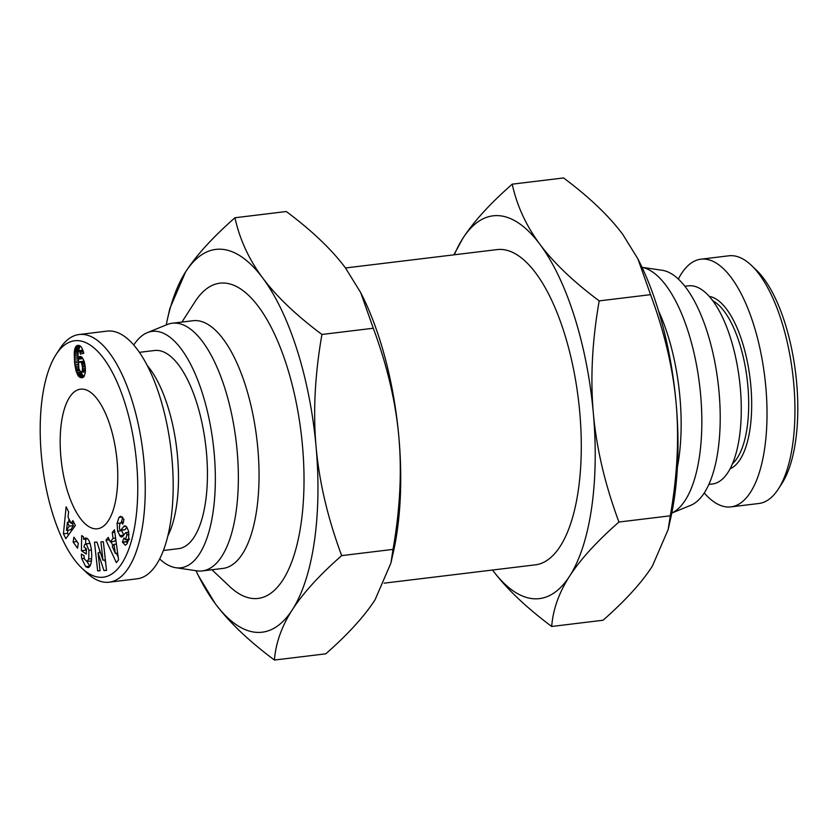 <?xml version="1.0" encoding="UTF-8"?>
<svg xmlns="http://www.w3.org/2000/svg" width="838" height="838" viewBox="0 0 838 838"><rect width="100%" height="100%" fill="white"/><g stroke="black" fill="none" stroke-linecap="round" stroke-linejoin="round"><path stroke-width="1.26" d="M159.66 558.946A119.08 46.98 -96.9 0 0 175.802 567.714L196.93 570.835A124.747 49.212 -96.9 0 0 198.313 570.992A124.747 49.212 -96.9 0 0 202.262 570.919A124.747 49.212 -96.9 0 0 236.672 446.099A124.747 49.212 -96.9 0 0 176.2 323.143A124.747 49.212 -96.9 0 0 172.251 323.227A124.747 49.212 -96.9 0 0 167.097 324.578L147.32 332.655A119.08 46.98 -96.9 0 0 133.745 345.026M175.802 567.714A119.08 46.98 -96.9 0 0 177.122 567.871A119.08 46.98 -96.9 0 0 214.193 453.368A119.08 46.98 -96.9 0 0 156.004 331.282A119.08 46.98 -96.9 0 0 147.32 332.655M671.793 513.034A124.747 49.212 -96.9 0 0 699.594 385.009A124.747 49.212 -96.9 0 0 642.034 267.322L662.198 270.286A119.08 46.98 -96.9 0 1 718.072 382.777A119.08 46.98 -96.9 0 1 690.68 505.345L671.783 513.066M658.438 310.605A124.747 49.212 83.1 0 1 677.397 467.101M202.262 570.919L222.95 568.415A124.747 49.212 -96.9 0 0 257.36 443.595A124.747 49.212 -96.9 0 0 196.888 320.64A124.747 49.212 -96.9 0 0 192.95 320.724L172.251 323.227M211.93 569.746L229.539 586.401A158.77 62.63 -96.9 0 0 253.066 598.531A158.77 62.63 -96.9 0 0 302.487 445.858A158.77 62.63 -96.9 0 0 224.909 283.087A158.77 62.63 -96.9 0 0 195.044 301.68L181.93 322.054M384.171 583.154L535.346 564.843A158.77 62.63 -96.9 0 0 579.142 405.98A158.77 62.63 -96.9 0 0 502.172 249.504A158.77 62.63 -96.9 0 0 497.154 249.598L345.486 267.971M95.207 528.82A70.319 27.738 -96.9 0 0 97.428 528.778A70.319 27.738 -96.9 0 0 116.828 458.428A70.319 27.738 -96.9 0 0 82.742 389.125A70.319 27.738 -96.9 0 0 80.521 389.167A70.319 27.738 -96.9 0 0 61.122 459.528A70.319 27.738 -96.9 0 0 95.207 528.82M492.514 570.029A192.792 76.059 -96.9 0 0 533.345 598.741A192.792 76.059 -96.9 0 0 569.61 576.146C558.967 592.707 552.996 609.477 551.697 626.468L603.046 620.246C625.242 600.731 641.688 582.693 652.373 566.121L668.169 529.49L670.285 515.81C677.293 475.9 679.241 438.41 676.13 403.329A192.792 76.059 83.1 0 1 670.662 518.376L668.169 529.49M637.938 258.952L639.656 262.409A192.792 76.059 83.1 0 1 676.13 403.329C672.977 368.259 664.45 332.037 650.55 294.662L637.938 258.952L622.77 234.399C608.954 215.9 589.219 197.077 563.565 177.949L512.217 184.171C516.962 205.834 526.222 225.914 540.007 244.434A192.792 76.059 -96.9 0 0 499.155 215.701A192.792 76.059 -96.9 0 0 462.89 238.296A192.792 76.059 -96.9 0 0 454.322 254.783M360.665 292.535L362.393 296.003A192.792 76.059 83.1 0 1 398.857 436.923C395.714 401.852 387.187 365.63 373.287 328.245L360.665 292.535L345.507 267.992C331.691 249.483 311.956 230.66 286.303 211.532L234.954 217.754C239.699 239.417 248.959 259.508 262.734 278.017A192.792 76.059 -96.9 0 0 221.892 249.284A192.792 76.059 -96.9 0 0 185.627 271.879A192.792 76.059 -96.9 0 0 167.338 319.624A192.792 76.059 -96.9 0 0 166.217 324.935M292.347 609.739C281.694 626.29 275.723 643.071 274.435 660.051C248.781 640.923 229.046 622.1 215.23 603.601A192.792 76.059 -96.9 0 0 256.082 632.323A192.792 76.059 -96.9 0 0 292.347 609.739A192.792 76.059 -96.9 0 0 316.094 446.947A192.792 76.059 -96.9 0 0 262.734 278.017C276.55 296.526 296.285 315.339 321.939 334.467C314.931 374.377 312.983 411.867 316.094 446.947C319.247 482.018 327.773 518.24 341.674 555.615C319.467 575.13 303.031 593.168 292.347 609.739M274.435 660.051L325.783 653.829C347.98 634.314 364.425 616.276 375.11 599.704L390.906 563.073L393.022 549.393C400.03 509.483 401.968 471.993 398.857 436.923A192.792 76.059 83.1 0 1 393.399 551.959L390.906 563.073M684.876 286.261L688.407 285.842A99.806 39.365 83.1 0 1 691.56 285.779A99.806 39.365 83.1 0 1 739.933 384.139A99.806 39.365 83.1 0 1 712.405 483.987L708.875 484.416M712.803 300.79A85.057 33.551 83.1 0 1 747.161 379.247A85.057 33.551 83.1 0 1 732.527 463.644M730.139 468.735A87.33 34.452 -96.9 0 0 750.115 378.891A87.33 34.452 -96.9 0 0 709.262 296.411M678.34 279.054A124.747 49.212 83.1 0 1 700.924 259.183A124.747 49.212 83.1 0 1 704.863 259.11A124.747 49.212 83.1 0 1 765.335 382.065A124.747 49.212 83.1 0 1 730.925 506.885A124.747 49.212 83.1 0 1 726.986 506.959A124.747 49.212 83.1 0 1 704.255 492.974M700.924 259.183L728.851 255.8A124.747 49.212 83.1 0 1 732.8 255.726A124.747 49.212 83.1 0 1 751.277 265.258A124.747 49.212 83.1 0 1 792.706 373.738A124.747 49.212 83.1 0 1 778.376 488.963A124.747 49.212 83.1 0 1 758.851 503.491L730.925 506.885M778.376 488.963L781.98 483.369A119.08 46.98 -96.9 0 0 795.66 373.371A119.08 46.98 -96.9 0 0 756.117 269.826L751.277 265.258M139.391 352.337L154.569 350.504A99.806 39.365 83.1 0 1 157.722 350.441A99.806 39.365 83.1 0 1 206.096 448.801A99.806 39.365 83.1 0 1 178.567 548.649L163.389 550.493M167.851 535.911A99.806 39.365 -96.9 0 0 147.195 365.441M88.755 559.009L88.912 550.315L86.408 544.113L84.69 544.49L83.926 546.994L86.387 548.681L86.304 554.054L81.422 550.702L81.663 535.576L83.454 536.802L83.643 539.337L85.497 537.923L86.922 538.331C92.651 541.505 93.531 567.672 87.896 567.567L85.727 566.656L81.81 558.716A9.784 3.855 83.1 0 1 81.464 556.264A9.784 3.855 83.1 0 1 81.37 554.107L84.02 555.604A3.97 1.561 -96.9 0 0 84.051 556.589A3.97 1.561 -96.9 0 0 84.722 559.313L86.953 561.491L88.755 559.009L91.709 558.653M91.457 560.873L86.953 561.491L89.792 566.09M88.912 550.315L91.457 550.011M83.643 539.337L87.54 538.855M118.986 517.35L120.609 516.271L123.972 519.445L122.736 524.148L121.28 522.315C119.761 523.289 119.206 525.489 119.614 528.904A2.116 0.838 -96.9 0 0 120.588 530.318A2.116 0.838 -96.9 0 0 120.871 530.14L123.71 526.578A7.93 3.132 83.1 0 1 124.768 525.908A7.93 3.132 83.1 0 1 125.417 525.992L126.779 527.102L128.528 531.072L128.759 539.4L126.842 544.051L125.25 545.234L122.4 542.06L124.034 537.975L125.386 539.672L126.988 534.843A2.116 0.838 -96.9 0 0 126.978 534.78A2.116 0.838 -96.9 0 0 125.878 532.622A2.116 0.838 -96.9 0 0 125.595 532.8L122.819 536.289A7.93 3.132 83.1 0 1 121.761 536.959A7.93 3.132 83.1 0 1 120.305 536.341L117.645 531.24L117.079 523.436L118.986 517.35L122.348 516.941M122.505 542.301L126.643 541.798L127.345 543.328M83.989 360.843A12.769 5.038 83.1 0 1 85.256 367.295A12.769 5.038 83.1 0 1 85.225 372.889L84.198 376.241L82.889 377.519L80.668 377.624L78.699 376.43L76.111 371.129L74.603 362.906L74.498 350.2L75.525 347.058L77.777 345.35L79.882 345.685L81.537 347.173L83.79 353.28L80.406 354.086L79.725 351.478L78.29 350.933L77.798 359.251L78.877 356.998L80.343 356.36L82.292 357.617L83.989 360.843M81.883 568.174L86.723 572.742A124.747 49.212 -96.9 0 0 105.2 582.274A124.747 49.212 -96.9 0 0 109.15 582.201L137.076 578.817A124.747 49.212 -96.9 0 0 171.497 453.997A124.747 49.212 -96.9 0 0 111.014 331.041A124.747 49.212 -96.9 0 0 107.075 331.115L79.149 334.509A124.747 49.212 -96.9 0 0 59.624 349.037L56.02 354.631A119.08 46.98 83.1 0 1 78.416 340.689A119.08 46.98 83.1 0 1 136.604 462.765A119.08 46.98 83.1 0 1 99.533 577.267A119.08 46.98 83.1 0 1 81.883 568.174A119.08 46.98 83.1 0 1 42.34 464.629A119.08 46.98 83.1 0 1 56.02 354.631M109.15 582.201A124.747 49.212 -96.9 0 0 143.56 457.38A124.747 49.212 -96.9 0 0 83.088 334.425A124.747 49.212 -96.9 0 0 79.149 334.509M116.346 562.602L105.944 540.175L108.228 537.388L110.218 541.882L113.099 538.373L112.229 532.518L114.481 529.773L118.556 559.899L116.346 562.602M77.515 548.251L73.126 542.018L73.912 537.189L78.301 543.422L77.515 548.251M96.946 542.071L102.959 560.203L100.927 541.861L103.346 541.736L106.51 570.416L103.943 570.552L98.077 552.86L100.057 570.751L97.637 570.877L94.474 542.196L96.946 542.071M63.437 533.806L66.139 506.822L68.611 511.829L68.014 517.015L71.125 523.341L72.937 520.608L75.368 525.541L65.835 538.666L63.437 533.806L67.574 533.303L68.444 535.073M79.421 356.548L80.532 356.412M78.877 356.998L81.265 356.705M78.667 357.281L81.611 356.925M78.217 358.13L82.302 357.627M82.334 357.669L81.935 358.748L77.798 359.251M78.856 350.672L82.972 350.179M79.097 350.734L83.004 350.263M79.725 351.478L83.234 351.049M80.029 352.337L83.475 351.918M77.117 345.507L78.489 345.34M76.53 345.853L79.369 345.507M80.155 345.853L78.458 350.85M75.996 346.366L80.134 345.864M75.525 347.058L79.673 346.555M75.116 347.906L79.254 347.403M74.771 348.933L78.908 348.43M74.718 349.163L78.856 348.66M74.498 350.2L78.636 349.697M74.32 351.373L78.426 350.871M74.205 352.672L77.808 352.232M74.142 354.128L77.651 353.699M74.142 355.7L77.641 355.27M74.184 357.417L77.683 356.998M74.289 359.272L77.777 358.853M78.458 359.167L78.824 368.511L80.689 372.292L82.323 370.983L82.491 367.065L81.558 362.969L79.84 361.67L84.093 361.178M74.446 361.262L78.583 360.759M74.603 362.906L78.751 362.414M74.823 364.708L78.542 364.258M75.064 366.384L78.531 365.965M75.347 367.934L78.688 367.526M75.64 369.349L78.929 368.95M75.965 370.626L79.264 370.228M76.111 371.129L79.442 370.731M76.593 372.627L80.511 372.156M80.794 372.302L83.863 376.723M77.117 373.916L81.255 373.413M77.672 375.015L81.81 374.513M78.248 375.906L82.386 375.403M78.699 376.43L82.836 375.927M79.296 376.953L83.433 376.451M79.956 377.372L83.674 376.922M80.668 377.624L83.203 377.31M81.422 377.739L82.637 377.592M81.527 377.749L82.543 377.624M80.301 361.712L84.114 361.251M80.951 362.058L84.229 361.66M81.558 362.969L84.481 362.613M81.653 363.168L84.533 362.823M82.061 364.404L84.795 364.069M82.365 365.976L85.067 365.651M82.491 367.065L85.193 366.73M82.564 368.804L85.34 368.469M82.48 370.218L85.371 369.872M82.323 370.983L85.371 370.616M81.904 371.957L85.34 371.538M81.349 372.344L85.319 371.863M79.84 361.67L78.793 362.749M69.009 519.026L68.695 522.189M67.888 530.182L67.574 533.303M71.125 523.341L74.111 522.975M73.409 525.636L70.622 529.846L66.485 530.349L69.271 526.138L73.409 525.636L72.215 523.205M69.271 526.138L67.407 522.346L66.485 530.349M67.407 522.346L70.465 521.98M102.959 560.203L105.347 559.91M99.502 549.801L99.827 552.651M97.637 570.877L100.036 570.584M98.077 552.86L100.424 552.577M104.74 559.983L105.661 562.769M103.943 570.552L106.489 570.238M120.305 536.341L123.05 536.006M127.386 539.431L126.643 541.798M122.4 542.06L126.538 541.558M126.894 527.28L125.009 529.637A2.116 0.838 83.1 0 1 124.726 529.826L120.588 530.318M117.079 523.436L120.368 523.038M122.798 517.423L121.311 522.304M117.645 531.24L121.782 530.747L123.741 535.136M121.657 530.192L121.782 530.747M119.625 535.671L123.71 535.178M81.81 558.716L84.397 558.412M85.727 566.656L89.75 566.163M85.738 539.075L85.665 543.872M85.602 548.136L85.57 550.21L86.356 550.744M81.422 550.702L85.57 550.21M85.602 543.883L89.97 543.38M73.126 542.018L76.981 541.547M111.056 541.777L112.889 545.727M116.398 553.29L118.189 557.155M105.944 540.175L109.286 539.777M112.229 532.518L114.816 532.203M113.099 538.373L115.602 538.069M115.812 539.609L114.356 541.379L110.218 541.882M113.989 544.386L112.261 546.491L115.33 553.415L113.989 544.386L116.419 544.092M115.33 553.415L117.645 553.143M195.977 570.699A192.792 76.059 -96.9 0 0 198.344 575.591A192.792 76.059 -96.9 0 0 215.23 603.601L198.344 575.591M373.287 328.245L321.939 334.467M167.338 319.624L169.831 308.51L185.627 271.879C196.312 255.307 212.758 237.269 234.954 217.754M393.022 549.393L341.674 555.615M569.61 576.146A192.792 76.059 -96.9 0 0 593.356 413.354A192.792 76.059 -96.9 0 0 540.007 244.434C553.813 262.933 573.548 281.757 599.201 300.884C592.194 340.794 590.245 378.284 593.356 413.354C596.509 448.424 605.036 484.647 618.936 522.032C596.729 541.547 580.294 559.585 569.61 576.146M453.829 254.846L462.89 238.296C473.575 221.724 490.021 203.686 512.217 184.171M551.697 626.468C526.044 607.341 506.309 588.517 492.493 570.008M618.936 522.032L670.285 515.81M599.201 300.884L650.55 294.662M126.988 534.843L129.115 534.592M123.71 526.578L125.983 526.306M120.871 530.14L125.009 529.637M122.369 523.268L123.123 523.174M86.471 567.158L89.237 566.823M125.878 532.622L128.822 532.266M125.386 539.672L129.523 539.169M121.28 522.315L123.574 522.032"/></g></svg>
